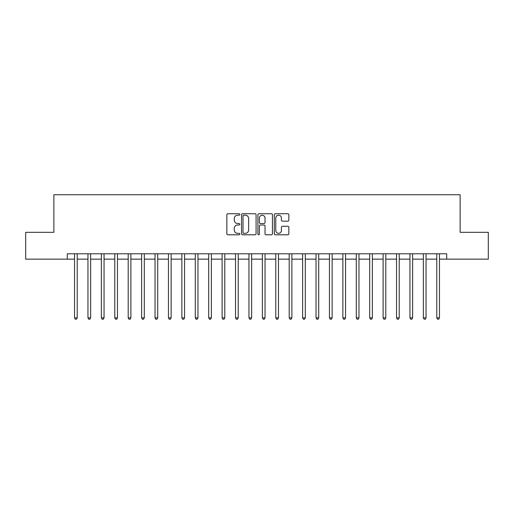 <?xml version="1.0" encoding="UTF-8"?>
<svg xmlns="http://www.w3.org/2000/svg" width="514" height="514" viewBox="0 0 514 514"><rect width="100%" height="100%" fill="white"/><g stroke="black" fill="none" stroke-linecap="round" stroke-linejoin="round"><path stroke-width="0.77" d="M239.826 214.466A0.739 0.739 0 0 0 239.087 213.728L227.895 213.728A1.054 1.054 0 0 0 226.841 214.781L226.841 233.748A1.054 1.054 0 0 0 227.895 234.802L239.087 234.802A0.739 0.739 0 0 0 239.826 234.063A0.739 0.739 0 0 0 239.087 233.324L237.641 233.324A3.373 3.373 0 0 1 234.268 229.951L234.268 228.37A3.373 3.373 0 0 1 237.641 225.003L239.087 225.003A0.739 0.739 0 0 0 239.826 224.265A0.739 0.739 0 0 0 239.087 223.526L237.641 223.526A3.373 3.373 0 0 1 234.268 220.153L234.268 218.572A3.373 3.373 0 0 1 237.641 215.205L239.087 215.205A0.739 0.739 0 0 0 239.826 214.466M287.789 221.155A1.054 1.054 0 0 0 288.842 220.101L288.842 214.781A1.054 1.054 0 0 0 287.789 213.728L275.356 213.728A1.054 1.054 0 0 0 274.303 214.781L274.303 233.748A1.054 1.054 0 0 0 275.356 234.802L287.789 234.802A1.054 1.054 0 0 0 288.842 233.748L288.842 227.316A1.054 1.054 0 0 0 287.789 226.263L282.469 226.263A1.054 1.054 0 0 0 281.415 227.316L281.415 230.503A2.821 2.821 0 0 1 278.594 233.324A2.821 2.821 0 0 1 275.78 230.503L275.78 218.02A2.821 2.821 0 0 1 278.594 215.205A2.821 2.821 0 0 1 281.415 218.02L281.415 220.101A1.054 1.054 0 0 0 282.469 221.155L287.789 221.155M67.289 259.146L25.7 259.146L25.7 232.315L53.874 232.315L53.874 194.748L460.126 194.748L460.126 232.315L488.3 232.315L488.3 259.146L446.711 259.146L446.711 253.781L67.289 253.781L67.289 259.146L74.536 259.146M256.081 214.781A1.054 1.054 0 0 0 255.028 213.728L242.595 213.728A1.054 1.054 0 0 0 241.541 214.781L241.541 233.748A1.054 1.054 0 0 0 242.595 234.802L255.028 234.802A1.054 1.054 0 0 0 256.081 233.748L256.081 214.781M258.972 213.728L271.405 213.728A1.054 1.054 0 0 1 272.459 214.781L272.459 233.748A1.054 1.054 0 0 1 271.405 234.802L266.085 234.802A1.054 1.054 0 0 1 265.031 233.748L265.031 226.057A1.054 1.054 0 0 0 263.978 225.003L260.45 225.003A1.054 1.054 0 0 0 259.397 226.057L259.397 234.063A0.739 0.739 0 0 1 258.658 234.802A0.739 0.739 0 0 1 257.919 234.063L257.919 214.781A1.054 1.054 0 0 1 258.972 213.728M77.222 259.146L87.952 259.146M90.637 259.146L101.367 259.146M104.053 259.146L114.783 259.146M117.468 259.146L128.204 259.146M130.884 259.146L141.62 259.146M144.299 259.146L155.035 259.146M157.721 259.146L168.451 259.146M171.136 259.146L181.866 259.146M184.552 259.146L195.281 259.146M197.967 259.146L208.703 259.146M211.382 259.146L222.119 259.146M224.798 259.146L235.534 259.146M238.22 259.146L248.949 259.146M251.635 259.146L262.365 259.146M265.051 259.146L275.78 259.146M278.466 259.146L289.202 259.146M291.881 259.146L302.618 259.146M305.297 259.146L316.033 259.146M318.719 259.146L329.448 259.146M332.134 259.146L342.864 259.146M345.549 259.146L356.279 259.146M358.965 259.146L369.701 259.146M372.38 259.146L383.116 259.146M385.796 259.146L396.532 259.146M399.217 259.146L409.947 259.146M412.633 259.146L423.363 259.146M426.048 259.146L436.778 259.146M439.464 259.146L446.711 259.146M243.752 215.205A0.739 0.739 0 0 0 243.013 215.938L243.013 232.585A0.739 0.739 0 0 0 243.752 233.324L245.281 233.324A3.373 3.373 0 0 0 248.654 229.951L248.654 218.572A3.373 3.373 0 0 0 245.281 215.205L243.752 215.205M265.031 218.077A2.821 2.821 0 0 0 262.217 215.257A2.821 2.821 0 0 0 259.397 218.077L259.397 222.472A1.054 1.054 0 0 0 260.45 223.526L263.978 223.526A1.054 1.054 0 0 0 265.031 222.472L265.031 218.077M77.351 253.781L77.299 253.916A1.073 1.073 0 0 0 77.222 254.314L77.222 317.858L74.536 317.858L74.536 254.314A1.073 1.073 0 0 0 74.459 253.916L74.401 253.781M77.222 317.858L76.413 319.252L75.34 319.252L74.536 317.858M90.766 253.781L90.715 253.916A1.073 1.073 0 0 0 90.637 254.314L90.637 317.858L87.952 317.858L87.952 254.314A1.073 1.073 0 0 0 87.875 253.916L87.823 253.781M90.637 317.858L89.828 319.252L88.755 319.252L87.952 317.858M104.181 253.781L104.13 253.916A1.073 1.073 0 0 0 104.053 254.314L104.053 317.858L101.367 317.858L101.367 254.314A1.073 1.073 0 0 0 101.29 253.916L101.239 253.781M104.053 317.858L103.25 319.252L102.177 319.252L101.367 317.858M117.603 253.781L117.545 253.916A1.073 1.073 0 0 0 117.468 254.314L117.468 317.858L114.783 317.858L114.783 254.314A1.073 1.073 0 0 0 114.706 253.916L114.654 253.781M117.468 317.858L116.665 319.252L115.592 319.252L114.783 317.858M131.019 253.781L130.961 253.916A1.073 1.073 0 0 0 130.884 254.314L130.884 317.858L128.204 317.858L128.204 254.314A1.073 1.073 0 0 0 128.127 253.916L128.07 253.781M130.884 317.858L130.081 319.252L129.008 319.252L128.204 317.858M144.434 253.781L144.376 253.916A1.073 1.073 0 0 0 144.299 254.314L144.299 317.858L141.62 317.858L141.62 254.314A1.073 1.073 0 0 0 141.543 253.916L141.485 253.781M144.299 317.858L143.496 319.252L142.423 319.252L141.62 317.858M157.849 253.781L157.798 253.916A1.073 1.073 0 0 0 157.721 254.314L157.721 317.858L155.035 317.858L155.035 254.314A1.073 1.073 0 0 0 154.958 253.916L154.9 253.781M157.721 317.858L156.911 319.252L155.838 319.252L155.035 317.858M171.265 253.781L171.213 253.916A1.073 1.073 0 0 0 171.136 254.314L171.136 317.858L168.451 317.858L168.451 254.314A1.073 1.073 0 0 0 168.374 253.916L168.322 253.781M171.136 317.858L170.327 319.252L169.254 319.252L168.451 317.858M184.68 253.781L184.629 253.916A1.073 1.073 0 0 0 184.552 254.314L184.552 317.858L181.866 317.858L181.866 254.314A1.073 1.073 0 0 0 181.789 253.916L181.738 253.781M184.552 317.858L183.749 319.252L182.676 319.252L181.866 317.858M198.102 253.781L198.044 253.916A1.073 1.073 0 0 0 197.967 254.314L197.967 317.858L195.281 317.858L195.281 254.314A1.073 1.073 0 0 0 195.204 253.916L195.153 253.781M197.967 317.858L197.164 319.252L196.091 319.252L195.281 317.858M211.517 253.781L211.46 253.916A1.073 1.073 0 0 0 211.382 254.314L211.382 317.858L208.703 317.858L208.703 254.314A1.073 1.073 0 0 0 208.626 253.916L208.568 253.781M211.382 317.858L210.579 319.252L209.506 319.252L208.703 317.858M224.933 253.781L224.875 253.916A1.073 1.073 0 0 0 224.798 254.314L224.798 317.858L222.119 317.858L222.119 254.314A1.073 1.073 0 0 0 222.042 253.916L221.984 253.781M224.798 317.858L223.995 319.252L222.922 319.252L222.119 317.858M238.348 253.781L238.297 253.916A1.073 1.073 0 0 0 238.22 254.314L238.22 317.858L235.534 317.858L235.534 254.314A1.073 1.073 0 0 0 235.457 253.916L235.399 253.781M238.22 317.858L237.41 319.252L236.337 319.252L235.534 317.858M251.764 253.781L251.712 253.916A1.073 1.073 0 0 0 251.635 254.314L251.635 317.858L248.949 317.858L248.949 254.314A1.073 1.073 0 0 0 248.872 253.916L248.821 253.781M251.635 317.858L250.826 319.252L249.753 319.252L248.949 317.858M265.179 253.781L265.128 253.916A1.073 1.073 0 0 0 265.051 254.314L265.051 317.858L262.365 317.858L262.365 254.314A1.073 1.073 0 0 0 262.288 253.916L262.236 253.781M265.051 317.858L264.247 319.252L263.174 319.252L262.365 317.858M278.601 253.781L278.543 253.916A1.073 1.073 0 0 0 278.466 254.314L278.466 317.858L275.78 317.858L275.78 254.314A1.073 1.073 0 0 0 275.703 253.916L275.652 253.781M278.466 317.858L277.663 319.252L276.59 319.252L275.78 317.858M292.016 253.781L291.958 253.916A1.073 1.073 0 0 0 291.881 254.314L291.881 317.858L289.202 317.858L289.202 254.314A1.073 1.073 0 0 0 289.125 253.916L289.067 253.781M291.881 317.858L291.078 319.252L290.005 319.252L289.202 317.858M305.432 253.781L305.374 253.916A1.073 1.073 0 0 0 305.297 254.314L305.297 317.858L302.618 317.858L302.618 254.314A1.073 1.073 0 0 0 302.54 253.916L302.483 253.781M305.297 317.858L304.494 319.252L303.421 319.252L302.618 317.858M318.847 253.781L318.796 253.916A1.073 1.073 0 0 0 318.719 254.314L318.719 317.858L316.033 317.858L316.033 254.314A1.073 1.073 0 0 0 315.956 253.916L315.898 253.781M318.719 317.858L317.909 319.252L316.836 319.252L316.033 317.858M332.262 253.781L332.211 253.916A1.073 1.073 0 0 0 332.134 254.314L332.134 317.858L329.448 317.858L329.448 254.314A1.073 1.073 0 0 0 329.371 253.916L329.32 253.781M332.134 317.858L331.324 319.252L330.251 319.252L329.448 317.858M345.678 253.781L345.626 253.916A1.073 1.073 0 0 0 345.549 254.314L345.549 317.858L342.864 317.858L342.864 254.314A1.073 1.073 0 0 0 342.787 253.916L342.735 253.781M345.549 317.858L344.746 319.252L343.673 319.252L342.864 317.858M359.1 253.781L359.042 253.916A1.073 1.073 0 0 0 358.965 254.314L358.965 317.858L356.279 317.858L356.279 254.314A1.073 1.073 0 0 0 356.202 253.916L356.151 253.781M358.965 317.858L358.162 319.252L357.089 319.252L356.279 317.858M372.515 253.781L372.457 253.916A1.073 1.073 0 0 0 372.38 254.314L372.38 317.858L369.701 317.858L369.701 254.314A1.073 1.073 0 0 0 369.624 253.916L369.566 253.781M372.38 317.858L371.577 319.252L370.504 319.252L369.701 317.858M385.93 253.781L385.873 253.916A1.073 1.073 0 0 0 385.796 254.314L385.796 317.858L383.116 317.858L383.116 254.314A1.073 1.073 0 0 0 383.039 253.916L382.981 253.781M385.796 317.858L384.992 319.252L383.919 319.252L383.116 317.858M399.346 253.781L399.294 253.916A1.073 1.073 0 0 0 399.217 254.314L399.217 317.858L396.532 317.858L396.532 254.314A1.073 1.073 0 0 0 396.455 253.916L396.397 253.781M399.217 317.858L398.408 319.252L397.335 319.252L396.532 317.858M412.761 253.781L412.71 253.916A1.073 1.073 0 0 0 412.633 254.314L412.633 317.858L409.947 317.858L409.947 254.314A1.073 1.073 0 0 0 409.87 253.916L409.819 253.781M412.633 317.858L411.823 319.252L410.75 319.252L409.947 317.858M426.177 253.781L426.125 253.916A1.073 1.073 0 0 0 426.048 254.314L426.048 317.858L423.363 317.858L423.363 254.314A1.073 1.073 0 0 0 423.285 253.916L423.234 253.781M426.048 317.858L425.245 319.252L424.172 319.252L423.363 317.858M439.599 253.781L439.541 253.916A1.073 1.073 0 0 0 439.464 254.314L439.464 317.858L436.778 317.858L436.778 254.314A1.073 1.073 0 0 0 436.701 253.916L436.649 253.781M439.464 317.858L438.66 319.252L437.587 319.252L436.778 317.858"/></g></svg>
